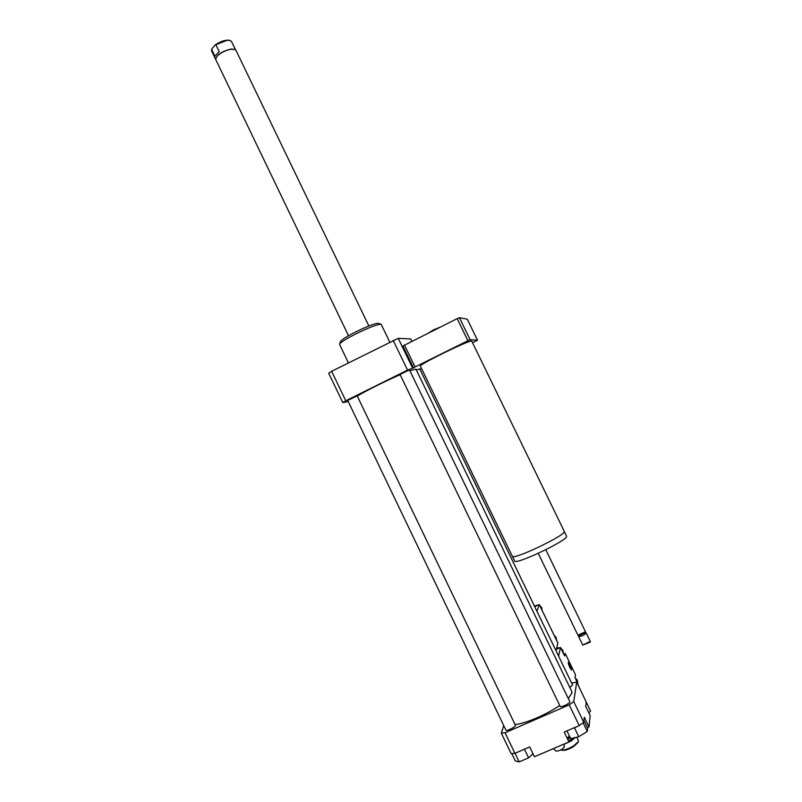<?xml version="1.0" encoding="UTF-8"?>
<svg xmlns="http://www.w3.org/2000/svg" width="802" height="802" viewBox="0 0 802 802"><rect width="100%" height="100%" fill="white"/><g stroke="black" fill="none" stroke-linecap="round" stroke-linejoin="round"><path stroke-width="1.2" d="M564.207 531.235L564.287 531.395C566.693 534.914 511.536 561.139 512.277 556.137L420.438 366.233C416.93 365.431 471.365 338.875 471.797 341.191L471.847 341.281M566.463 535.997L566.543 536.167C569.019 539.826 513.952 565.991 514.613 560.849L512.458 556.398M545.811 549.741L585.49 631.786L577.911 635.174L538.252 553.36M585.149 632.738L579.074 635.655L578.092 635.314M586.031 632.888L586.212 633.029C584.006 635.244 581.47 636.437 578.603 636.598L578.914 635.595M590.252 641.339L582.793 645.099L578.623 636.648M590.021 642.212L582.853 645.109M440.037 327.216L433.451 329.883L428.609 332.93M433.702 330.384L433.451 329.883M472.568 342.765L477.491 340.178L467.265 319.166L459.436 317.722L457.18 318.645L402.925 345.993L413.501 367.877L407.536 370.103L345.782 400.759L342.775 402.584L348.248 401.541M477.491 340.178L470.152 339.757L459.436 317.722M470.152 339.757L467.907 340.72L457.18 318.645M467.907 340.72L415.045 366.955L404.449 345.03M415.045 366.955L413.501 367.877M419.957 369.341L421.551 368.519M524.458 749.198L528.598 757.83L532.979 753.76M511.746 753.559L515.245 760.847L519.135 761.9L528.598 757.83M514.994 753.278L519.135 761.9M583.936 720.527L587.635 728.166L587.285 731.464L578.753 736.727L570.673 738.602L566.944 730.893M503.736 725.599L501.28 733.098L511.105 753.569L514.914 753.309L529.711 746.933L534.423 756.757L568.959 741.94L564.207 732.076L573.53 728.056L574.463 727.825L578.753 736.727M583.084 722.762L587.285 731.464M574.463 727.825L579.214 725.599L583.736 722.251L584.317 717.249L589.019 726.963L587.214 727.294M573.53 728.056L575.445 727.224M588.828 712.818L590.563 711.173L576.708 682.051L571.666 683.114M589.019 726.963L590.162 715.574L585.61 706.151L586.503 702.763M585.941 703.284L586.011 702.702M569.41 735.985L567.144 738.171M501.28 733.098L505.049 732.747L514.914 753.309M505.049 732.747L569.199 704.858L579.214 725.599M553.4 748.617L555.876 751.053C559.184 751.123 561.991 749.76 564.307 746.983L564.297 746.893M567.345 738.582L569.801 736.807M569.199 704.858L573.751 701.58L576.708 682.051M569.831 701.69L409.471 369.852L400.038 374.474L560.157 706.311C560.397 707.925 569.801 703.635 569.851 701.88L569.801 701.61M515.415 725.299L357.181 395.867L347.707 400.419L505.851 730C506.052 731.574 515.095 727.384 515.405 725.569L515.375 725.219M569.811 687.504L572.528 684.898M568.307 698.522L571.946 692.988L571.656 691.324M515.034 724.517C525.3 723.665 546.633 714.592 559.736 705.449M573.751 701.58L583.736 722.251M348.419 362.865L339.527 344.279C340.188 342.624 345.441 339.266 355.276 334.193C368.709 327.617 377.281 324.299 380.97 324.249L381.271 324.519M339.637 343.948L340.499 341.562C341.111 340.028 345.893 336.96 354.835 332.349C367.055 326.354 374.855 323.346 378.243 323.316L378.313 323.336M409.942 370.664L415.957 369.181M357.281 396.068C365.411 391.085 385.842 380.89 400.138 374.694M416.428 370.153L419.737 368.87L572.558 684.958M345.782 400.759L331.637 371.286L328.71 373.241L342.775 402.584M411.887 341.311L410.724 338.915L398.233 338.344L331.637 371.286M412.539 367.958L398.233 338.344M407.536 370.103L393.18 340.399M567.385 738.662L569.931 737.068M564.027 744.326L571.154 740.978L575.445 737.499M573.5 737.95L568.618 741.228M578.352 740.597L578.332 741.639L573.55 745.95C567.996 749.128 563.816 750.461 561.009 749.97L560.889 749.92M561.199 750.03L562.032 750.311C564.618 750.762 568.468 749.539 573.57 746.612L578.052 742.431M219.227 51.639L214.906 56.21L211.588 49.303L215.217 44.932L215.888 44.701L219.227 51.639L214.906 56.21M229.873 40.391L229.683 40.321C225.562 39.699 220.74 41.233 215.217 44.932M236.009 50.466L235.297 49.644L231.577 49.163C226.004 50.075 221.232 52.371 217.262 56.06L215.588 59.168L211.648 50.977L211.588 49.303M215.888 44.701L227.177 40.27L230.104 40.451L231.577 41.624M235.227 49.594L231.387 49.012C222.886 50.897 217.633 54.165 215.618 58.797M215.588 59.168L348.499 335.727M570.092 665.189L571.585 670.031C569.731 667.795 568.608 665.259 568.217 662.432L570.092 665.189M577.761 682.472L577.3 680.176L575.285 678.021M563.315 652.888L562.874 650.352L560.859 648.216M559.826 647.775L556.718 647.926M579.014 686.833L575.034 677.51L575.475 674.743L565.129 653.349L564.598 655.936L560.508 647.475L556.387 649.299M558.593 656.066L560.508 647.475M564.187 655.094L565.129 653.349M556.558 640.076L556.127 637.41L554.112 635.274M542.122 610.482L541.721 607.635L539.716 605.5M538.332 604.979L534.373 605.981M556.037 650.793L557.861 643.034L555.796 638.753L539.255 604.568L534.683 606.633M536.939 611.304L539.255 604.568M567.686 739.304L570.232 737.71M568.538 741.058L572.959 738.071M565.099 653.419L564.588 655.926M471.797 341.191L564.287 531.395M564.297 531.536L566.543 536.167M585.129 632.808L585.49 631.786M585.199 632.598L586.082 632.898M586.212 633.029L590.272 641.389M590.001 642.272L590.242 641.6M564.307 746.983L563.996 744.076M389.762 342.113L381.201 324.379M378.243 323.316L380.97 324.249M415.907 369.06L571.876 691.775M578.422 740.747L576.718 737.198M577.971 742.642L578.332 741.639M231.467 41.393L235.527 49.804M235.908 50.235L368.87 325.973"/></g></svg>
